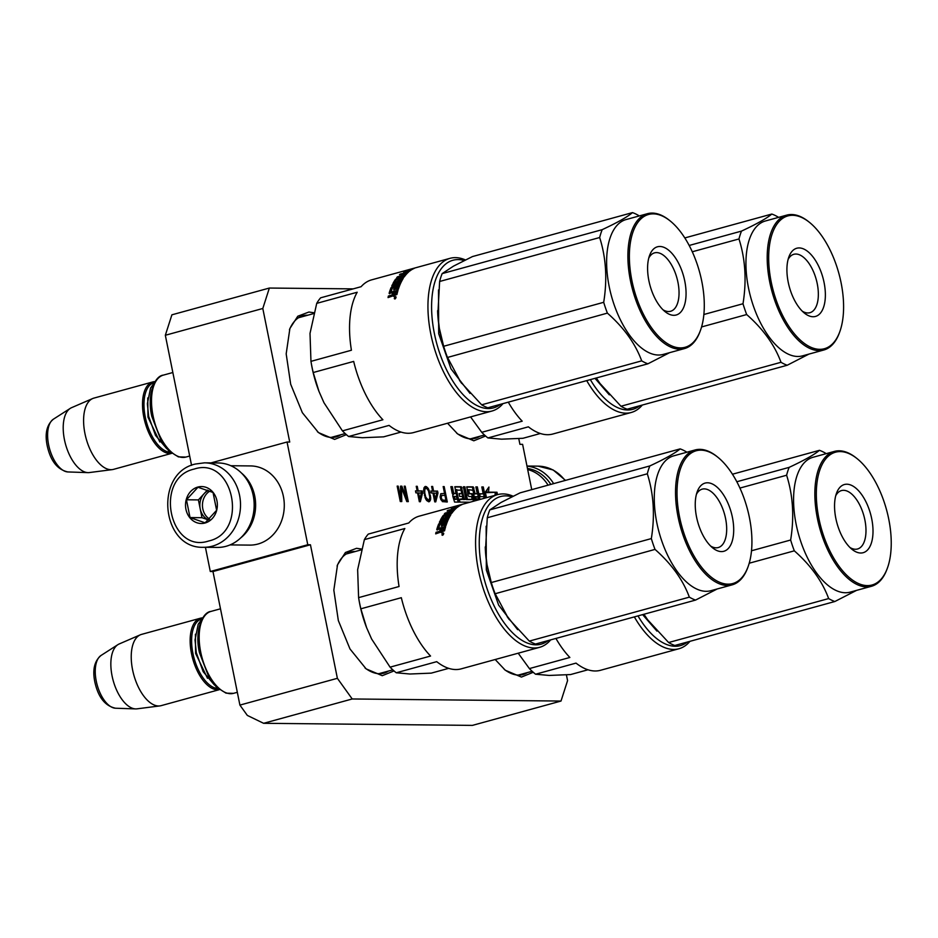 <?xml version="1.0" encoding="UTF-8"?>
<svg xmlns="http://www.w3.org/2000/svg" width="938" height="938" viewBox="0 0 938 938"><rect width="100%" height="100%" fill="white"/><g stroke="black" fill="none" stroke-linecap="round" stroke-linejoin="round"><path stroke-width="1.41" d="M346.38 434.646L334.608 439.406L318.474 432.594L302.353 412.685L290.686 384.252L286.184 353.861L289.889 328.499L297.78 316.223L308.93 312.026L313.913 312.753M289.432 329.789A62.823 30.931 -105.4 0 1 302.915 315.754A62.823 30.931 -105.4 0 1 307.23 315.203A62.823 30.931 -105.4 0 1 307.723 315.215M394.019 670.928L382.258 675.688L366.125 668.876L349.991 648.967L338.325 620.534L333.834 590.143L337.528 564.782L345.419 552.505L356.569 548.308L361.552 549.035M337.07 566.071A62.823 30.931 -105.4 0 1 350.554 552.036A62.823 30.931 -105.4 0 1 354.869 551.485A62.823 30.931 -105.4 0 1 355.361 551.497M239.905 705.095L337.375 678.315L352.219 698.974L561.006 701.049L472.4 725.391L263.613 723.304L247.327 715.413L239.905 705.095L212.973 571.535L210.3 571.512L307.77 544.744L310.443 544.767L212.973 571.535M205.422 547.3L210.3 571.512M353.18 288.881L269.358 288.048L262.804 308.485L165.334 335.265L191.563 465.354M165.334 335.265L171.9 314.816L269.358 288.048M561.006 701.049L567.572 680.613L566.411 674.856M352.219 698.974L263.613 723.304M337.375 678.315L310.443 544.767M211.027 462.891L287.051 442.009L307.77 544.744M287.051 442.009L289.725 442.044L262.804 308.485M518.761 438.574L519.922 444.331L522.607 444.354L531.74 489.659M533.241 672.276L521.446 677.072L505.312 670.26L495.194 659.52M485.603 436.006L473.807 440.79L457.674 433.977L447.555 423.237M479.986 499.473L477.336 486.916L475.859 486.904L477.231 493.751L475.156 493.728L473.174 486.869L466.854 486.822L468.062 495.37L468.883 496.519L471.568 496.542L472.177 499.391L467.382 499.344L464.849 486.787L463.36 486.775L465.893 499.333L464.404 499.321L461.285 486.752L454.953 486.705L455.821 493.54L454.332 493.517L453.511 492.368L452.362 486.67L450.873 486.646L452.139 492.931A1.759 0.868 74.6 0 0 453.371 494.654A1.759 0.868 74.6 0 0 453.253 494.666A1.759 0.868 74.6 0 0 452.831 496.354L454.578 502.065L459.034 502.111L456.618 490.128L455.727 490.375L458.096 502.1M484.102 498.336L483.762 496.659L480.186 496.624L479.611 493.775L483.187 493.81L481.804 486.963L483.293 486.974L485.509 497.949M475.097 500.81L472.975 490.293L468.66 489.683L469.504 493.669L472.177 493.693L468.613 493.916L467.628 490.492L468.625 489.695L467.769 489.929M474.253 501.044L472.177 493.693M469.973 502.217L459.925 502.123L459.35 499.262L462.809 498.735L462.34 496.448L459.667 496.425L459.092 493.564L461.766 493.599L461.074 490.175L456.618 490.128M487.103 497.515L486.447 497.644L485.333 492.122L488.933 487.033L488.546 492.157L496.988 492.239L497.48 494.666M440.11 497.011L442.373 501.619L447.285 501.994L444.178 486.588L443.17 486.576L444.565 493.458L440.778 493.751L440.11 497.011M434.74 501.865L435.748 501.877L437.976 493.071L437.577 491.102L433.567 491.055L432.641 486.47L431.632 486.459L432.559 491.055L430.882 491.031L431.281 493.001L432.957 493.013L434.74 501.865M430.636 497.246L428.42 488.721L425.606 486.4L424.035 487.69L423.659 489.976L425.313 498.172L426.614 500.482L428.713 501.807L430.601 499.532L430.636 497.246L429.768 497.492M419.345 501.713L420.353 501.724L422.581 492.919L422.182 490.949L418.172 490.902L417.246 486.318L416.238 486.306L417.164 490.902L415.499 490.879L415.886 492.849L417.562 492.86L419.345 501.713M400.514 486.154L400.62 498.254L398.169 486.13L397.173 486.119L400.28 501.525L401.781 501.537L401.511 487.795L406.799 501.596L408.311 501.607L405.204 486.201L404.196 486.189L406.646 498.313L401.851 486.165L400.514 486.154M527.426 672.569A62.823 30.931 -105.4 0 1 523.029 674.563A62.823 30.931 -105.4 0 1 518.714 675.114A62.823 30.931 -105.4 0 1 504.257 669.38M479.787 436.287A62.823 30.931 -105.4 0 1 475.378 438.281A62.823 30.931 -105.4 0 1 471.064 438.832A62.823 30.931 -105.4 0 1 456.618 433.098M388.449 671.045A62.823 30.931 -105.4 0 1 383.83 673.179A62.823 30.931 -105.4 0 1 379.515 673.73A62.823 30.931 -105.4 0 1 365.07 667.997M340.811 434.775A62.823 30.931 -105.4 0 1 336.191 436.897A62.823 30.931 -105.4 0 1 331.876 437.448A62.823 30.931 -105.4 0 1 317.419 431.715M450.92 486.904L453.453 493.763L455.821 493.54M452.362 486.67L451.471 486.904M454.707 486.939L460.394 486.998L463.524 499.555L465.893 499.333M464.404 499.321L463.524 499.555M463.419 487.033L466.491 499.591L471.333 499.614M464.849 486.787L463.958 487.033M467.382 499.344L466.491 499.591M466.608 487.057L472.295 487.115L474.265 493.974L477.231 493.751M475.156 493.728L474.265 493.974M475.906 487.15L479.095 499.72M477.336 486.916L476.457 487.162M479.869 499.473L478.99 499.72M479.67 494.021L483.187 493.81M481.851 487.209L484.618 498.195M483.293 486.974L482.402 487.221M472.998 494.842L472.119 495.088L471.298 493.939M472.119 495.088L473.373 501.291M459.397 499.52L462.669 499.297M459.139 493.822L461.766 493.599M455.868 489.812L456.759 489.566L455.727 490.375M486.998 489.777L486.775 492.638L488.546 492.157M496.988 492.239L486.775 492.638M495.897 495.1L496.096 492.485L496.589 494.912M444.565 493.458L440.954 493.681M444.178 486.588L443.228 486.822M446.347 501.982L443.299 486.822M432.559 491.055L430.941 491.289M432.641 486.47L431.679 486.716M433.567 491.055L432.676 491.301L431.75 486.716M437.577 491.102L432.676 491.301M437.976 493.071L437.085 493.306L436.686 491.348M434.915 501.865L437.085 493.306M430.472 495.604L429.639 495.839M430.671 498.23L429.78 498.477L429.756 497.574M430.601 499.532L429.71 499.778L429.78 498.477M430.296 500.517L429.405 500.763L429.71 499.778M429.651 501.49L428.772 501.736L429.405 500.763M426.684 486.74L424.808 486.67M427.716 487.725L425.793 486.986M428.42 488.721L427.529 488.956L426.825 487.971M428.021 490.046L427.529 488.956M429.018 490.035L428.138 490.269M429.381 491.02L428.607 491.231M429.874 492.661L429.076 492.884M417.164 490.902L415.546 491.137M417.246 486.318L416.296 486.564M418.172 490.902L417.281 491.149L416.355 486.564M422.182 490.949L417.281 491.149M422.581 492.919L421.701 493.154L421.303 491.195M419.532 501.713L421.701 493.154M400.62 498.254L399.729 498.5L397.22 486.365M401.851 486.165L400.514 486.4M406.646 498.313L405.755 498.559L400.972 486.412M405.204 486.201L404.243 486.435M407.373 501.596L404.313 486.435M401.511 487.795L400.632 488.041L400.889 501.537M398.169 486.13L397.29 486.365M453.429 496.612L454.297 499.473L456.97 499.239L456.396 496.39L453.429 496.612M475.73 496.577L476.598 499.438L478.134 499.45L477.805 496.601L474.839 496.823L475.718 499.684L477.278 499.673M495.217 492.72L495.018 495.346M445.949 500.341L442.208 499.977L441.177 497.351L441.786 495.393L444.964 495.428L445.949 500.341L441.892 500.552L441.024 499.802M440.801 499.426L440.262 496.612L441.786 495.393M434.329 499.497L433.075 493.271L436.803 493.06L435.209 499.251L434.329 499.497M428.385 500.165L425.782 497.199L424.762 492.931L424.797 489.015L426.837 488.37L428.537 491.008L429.803 497.234L429.158 499.848L427.505 500.411L425.418 498.406M423.683 490.879L424.281 488.604L425.934 488.041M418.934 499.344L417.68 493.118L421.408 492.907L419.825 499.098L418.934 499.344M454.32 496.366L455.188 499.227L456.97 499.239M442.771 500.317L441.892 500.552M442.208 499.977L441.317 500.224M441.739 499.321L440.883 499.555M441.376 498.336L440.485 498.582M441.177 497.351L440.285 497.597M441.141 496.366L440.262 496.612M441.341 495.721L440.461 495.956M435.209 499.251L433.954 493.025M427.482 499.837L426.602 500.071M426.849 499.168L425.958 499.415M425.782 497.199L425.031 497.41M425.219 495.229L424.433 495.452M424.762 492.931L423.964 493.154M424.527 490.973L423.718 491.195M424.797 489.015L423.917 489.249M425.172 488.358L424.281 488.604M419.825 499.098L418.571 492.872M201.869 618.916A35.89 17.681 -105.4 0 0 192.935 653.411A35.89 17.681 74.6 0 0 217.956 688.515M202.749 617.884A36.945 18.197 -105.4 0 0 200.462 618.212A36.945 18.197 -105.4 0 0 191.504 653.657A36.945 18.197 74.6 0 0 219.34 689.629M115.562 708.225C105.091 705.997 98.173 697.215 94.82 681.903C92.358 669.802 94.445 660.973 101.058 655.451A27.683 13.636 -105.4 0 0 96.262 681.152A27.683 13.636 -105.4 0 0 115.562 708.225L135.576 708.905A33.709 16.603 74.6 0 1 112.079 675.935A33.709 16.603 -105.4 0 1 117.918 644.64A33.709 16.603 -105.4 0 1 119.149 643.984L140.337 634.815A36.945 18.197 -105.4 0 0 132.586 669.838A36.945 18.197 74.6 0 0 159.87 705.904A36.945 18.197 74.6 0 0 161.113 705.657L219.363 689.653M140.337 634.815A36.945 18.197 -105.4 0 1 141.532 634.393L200.462 618.212M135.576 708.905A33.709 16.603 74.6 0 0 136.971 708.847L159.87 705.904M154.219 382.645A35.89 17.681 -105.4 0 0 145.284 417.14A35.89 17.681 74.6 0 0 170.317 452.245M152.812 381.93A36.945 18.197 -105.4 0 0 143.866 417.375A36.945 18.197 74.6 0 0 171.701 453.347L113.463 469.375A36.945 18.197 74.6 0 1 112.22 469.621A36.945 18.197 74.6 0 1 84.948 433.555A36.945 18.197 -105.4 0 1 92.698 398.533A36.945 18.197 -105.4 0 1 93.894 398.111L152.812 381.93A36.945 18.197 -105.4 0 1 155.11 381.602M87.926 472.623L67.911 471.943A27.683 13.636 -105.4 0 1 48.624 444.87A27.683 13.636 -105.4 0 1 53.419 419.169L70.28 408.37A33.709 16.603 -105.4 0 0 64.441 439.664A33.709 16.603 74.6 0 0 87.926 472.623A33.709 16.603 74.6 0 0 89.321 472.564L112.22 469.621M70.28 408.37A33.709 16.603 -105.4 0 1 71.511 407.702L92.698 398.533M203.698 547.288L217.346 547.417A42.233 36.394 -89.4 0 0 226.058 546.291A42.233 36.394 -89.4 0 0 253.952 500.47A42.233 36.394 -89.4 0 0 218.191 462.962L204.543 462.833L195.467 464.017C153.867 472.928 161.148 549.164 203.698 547.288A42.233 36.394 -89.4 0 0 212.41 546.151A42.233 36.394 -89.4 0 0 240.304 500.341A42.233 36.394 -89.4 0 0 204.543 462.833M208.693 540.991C249.145 532.221 233.75 455.868 194.189 469.07C153.738 477.841 169.133 554.206 208.693 540.991M205.07 523.005A18.479 15.923 -89.4 0 0 216.948 500.775A18.479 15.923 -89.4 0 0 197.824 487.057A18.479 15.923 -89.4 0 0 185.935 509.287A18.479 15.923 -89.4 0 0 205.07 523.005M205.129 522.829L216.619 510.284L213.032 492.485L197.953 487.244L186.451 499.79L190.039 517.577L205.129 522.829M190.039 517.577L201.987 517.694L208.599 519.992M186.451 499.79L198.399 499.907L201.987 517.694M207.38 490.105L198.399 499.907M208.4 490.48A15.84 13.648 -89.4 0 0 204.156 493.634A15.84 13.648 -89.4 0 0 200.193 508.806A15.84 13.648 -89.4 0 0 208.623 519.969M209.924 491.066A15.84 13.648 -89.4 0 0 202.444 504.996A15.84 13.648 -89.4 0 0 209.573 519.113M527.461 468.449A40.123 34.577 90.6 0 1 550.805 484.418M527.004 466.151A42.233 36.394 90.6 0 1 553.643 483.645M527.684 469.539A39.595 34.12 90.6 0 1 548.062 485.169M230.044 544.908L249.766 545.107A39.595 34.12 -89.4 0 0 257.927 544.04A39.595 34.12 -89.4 0 0 284.085 501.091A39.595 34.12 -89.4 0 0 250.552 465.928L230.83 465.729M240.726 537.884A39.595 34.12 -89.4 0 0 241.371 472.963M634.346 616.899A79.179 38.986 74.6 0 0 673.496 649.448A79.179 38.986 74.6 0 0 678.936 648.744A79.179 38.986 74.6 0 0 689.958 641.322M587.985 669.779L570.562 674.563L549.222 675.442L535.563 674.223L576.026 663.107A79.179 38.986 74.6 0 0 595.079 670.987A79.179 38.986 74.6 0 0 600.519 670.283L678.936 648.744M642.636 614.625L656.952 631.122M637.981 615.903A76.541 37.696 74.6 0 0 675.196 646.27A76.541 37.696 74.6 0 0 687.425 642.014M555.929 638.438A79.179 38.986 74.6 0 0 569.858 657.468L529.395 668.583L518.21 653.2M535.563 674.223A79.179 38.986 -105.4 0 1 529.395 668.583M826.108 453.675L825.651 453.277A79.179 38.986 74.6 0 0 819.449 450.322C814.419 454.613 804.312 460.3 789.139 467.37A79.179 38.986 74.6 0 0 786.619 475.238C793.032 495.44 794.369 517.037 790.64 540.018A79.179 38.986 74.6 0 0 792.387 545.482A79.179 38.986 74.6 0 0 794.322 550.829L749.216 563.222M849.934 547.475A30.286 14.914 -105.4 0 0 857.543 548.988A30.286 14.914 -105.4 0 0 862.808 512.3A30.286 14.914 74.6 0 0 841.492 490.574A30.286 14.914 74.6 0 0 835.723 495.756M869.303 509.873A35.363 17.412 -105.4 0 1 870.499 545.365A35.363 17.412 -105.4 0 1 852.009 549.34A35.363 17.412 -105.4 0 1 838.255 527.344A35.363 17.412 -105.4 0 1 836.555 493.095A35.363 17.412 -105.4 0 1 869.303 509.873M884.018 501.596A68.884 33.92 74.6 0 0 857.238 458.752A68.884 33.92 74.6 0 0 821.207 466.503A68.884 33.92 74.6 0 0 823.541 535.621A68.884 33.92 74.6 0 0 887.336 568.299A68.884 33.92 74.6 0 0 884.018 501.596M857.238 458.752L856.406 458.084A69.94 34.436 74.6 0 0 834.374 451.413A69.94 34.436 74.6 0 0 822.192 536.126A69.94 34.436 74.6 0 0 871.425 586.297A69.94 34.436 74.6 0 0 886.961 569.307L887.336 568.299M643.949 614.261L647.583 619.666A71.265 35.093 -105.4 0 1 646.376 617.954M819.449 450.322L732.461 474.218M789.139 467.37L736.822 481.745M786.619 475.238L739.93 488.065M790.64 540.018L751.502 550.77M647.583 619.666L647.642 619.76A71.265 35.093 74.6 0 0 648.639 621.108M647.642 619.76L668.618 642.53A79.179 38.986 74.6 0 0 674.821 645.485L834.855 601.516L856.535 590.389M871.425 586.297L850.156 592.136A69.94 34.436 74.6 0 1 800.923 541.965A69.94 34.436 -105.4 0 1 813.105 457.252L834.374 451.413M794.322 550.829C810.831 565.356 822.274 581.267 828.653 598.573L668.618 642.53M828.653 598.573A79.179 38.986 74.6 0 0 834.855 601.516M513.086 496.202A79.179 38.986 74.6 0 0 503.12 493.916A79.179 38.986 74.6 0 0 497.679 494.607A79.179 38.986 74.6 0 0 479.681 575.944A79.179 38.986 74.6 0 0 534.191 648.006A79.179 38.986 74.6 0 0 539.631 647.314A79.179 38.986 74.6 0 0 550.641 639.892M448.681 668.348L431.257 673.132L409.918 674.012L396.246 672.78L436.721 661.665A79.179 38.986 74.6 0 0 455.774 669.544A79.179 38.986 74.6 0 0 461.215 668.853L539.631 647.314M366.582 627.592A71.265 35.093 -105.4 0 1 366.535 627.475A71.265 35.093 -105.4 0 1 359.793 604.307A71.265 35.093 -105.4 0 1 359.008 600.086L358.75 598.526A79.179 38.986 74.6 0 0 359.617 603.216A79.179 38.986 74.6 0 0 360.849 608.809L401.323 597.694A79.179 38.986 74.6 0 0 430.554 656.037L390.079 667.153L371.636 639.036L366.617 627.698L360.849 608.809M358.597 597.635L357.648 569.683L364.366 539.631L404.841 528.516A79.179 38.986 74.6 0 0 399.06 586.52L358.597 597.635A79.179 38.986 74.6 0 0 358.75 598.526M486.142 526.253L486.341 570.011L498.629 605.104L517.647 629.679M511.89 496.788A76.541 37.696 74.6 0 0 505.852 495.874A76.541 37.696 74.6 0 0 482.062 569.964A76.541 37.696 74.6 0 0 535.891 644.828A76.541 37.696 74.6 0 0 548.12 640.584M396.246 672.78A79.179 38.986 -105.4 0 1 390.079 667.153M497.679 494.607L419.263 516.146A79.179 38.986 74.6 0 0 408.757 522.982L368.282 534.097A79.179 38.986 74.6 0 0 364.366 539.631M443.662 530.697L442.115 531.119M440.414 531.588L439.488 531.834M442.642 523.322L439.43 523.287M443.463 523.099A79.179 38.986 74.6 0 0 442.56 522.419M458.037 505.852L459.726 505.125A79.179 38.986 74.6 0 0 455 507.681L455.141 508.068M455 507.681L457.134 507.517L451.518 509.064L451.213 508.091L451.518 509.064M455.082 507.892A78.124 38.47 74.6 0 0 454.414 508.267M457.955 505.547A79.179 38.986 74.6 0 0 453.113 507.857L453.359 508.548M460.148 504.996A79.179 38.986 74.6 0 0 455.399 507.528L457.322 507.376A79.179 38.986 74.6 0 1 461.942 504.621L458.166 505.476L460.277 505.43M442.161 525.913A78.124 38.47 74.6 0 1 442.689 524.483L442.173 523.709L439.922 524.518A79.179 38.986 74.6 0 0 438.632 528.329L445.656 526.605A79.179 38.986 74.6 0 0 444.553 530.802L435.678 533.863A79.179 38.986 74.6 0 1 436.041 532.303L436.58 532.972A78.124 38.47 74.6 0 0 436.416 533.652M436.58 532.972L440.543 531.295A78.124 38.47 74.6 0 1 440.93 529.829L440.156 530.04M436.041 532.303L439.16 531.447L439.699 532.116M437.389 529.958A78.124 38.47 74.6 0 1 439.183 524.729L438.679 523.955A79.179 38.986 74.6 0 0 436.756 529.571L437.096 530.017M445.984 521.481L446.488 522.267A78.124 38.47 74.6 0 1 447.004 521.059L446.511 520.262A79.179 38.986 74.6 0 0 445.984 521.481L438.679 523.955M439.969 521.036L447.063 519.077L447.555 519.898L440.461 521.845L439.969 521.036A79.179 38.986 74.6 0 0 439.418 522.208L446.511 520.262M447.063 519.077A79.179 38.986 74.6 0 1 448.763 515.912L449.232 516.779A78.124 38.47 74.6 0 0 447.555 519.898M441.411 520.015A78.124 38.47 74.6 0 1 443.615 516.451L443.17 515.56A79.179 38.986 74.6 0 0 440.567 519.84L446.019 518.339A79.179 38.986 74.6 0 1 447.121 516.369L450.404 515.466M443.17 515.56L444.131 514.985L444.46 515.63M444.131 514.985L447.532 514.681M445.339 513.719L445.069 513.133A79.179 38.986 74.6 0 0 444.354 513.977L448.165 512.934L448.599 513.848A78.124 38.47 74.6 0 0 448.059 514.54M448.165 512.934A79.179 38.986 74.6 0 0 447.262 514.13M448.329 513.274L449.419 512.98M451.448 512.418L452.585 512.113L452.163 511.187L445.069 513.133M453.359 511.257A78.124 38.47 74.6 0 0 452.585 512.113M452.163 511.187A79.179 38.986 74.6 0 1 454.086 509.193L454.438 510.038M448.083 510.753L447.907 510.331A79.179 38.986 74.6 0 0 447.121 511.022L450.932 509.979A79.179 38.986 74.6 0 0 449.173 511.749L450.815 511.304A79.179 38.986 74.6 0 1 452.573 509.522L454.086 509.193M450.932 509.979L451.272 510.8M454.273 509.651L455 509.451M447.907 510.331L456.067 508.419M455.95 508.115L456.302 508.208A79.179 38.986 74.6 0 0 451.893 513.168L444.424 515.666A79.179 38.986 74.6 0 0 442.666 518.538L444.835 517.94L445.316 518.796A78.124 38.47 74.6 0 1 446.429 516.897L447.379 516.299M446.007 516.111L447.121 515.806M443.697 518.409A78.124 38.47 74.6 0 0 443.146 519.382L443.311 519.488M442.736 518.655L443.146 519.382M444.835 517.94A79.179 38.986 74.6 0 1 445.972 516.029L446.429 516.897M445.972 516.029L446.922 515.419L447.32 516.193M446.922 515.419L450.721 514.939M450.463 514.446L450.885 514.681A79.179 38.986 74.6 0 0 446.007 525.468L444.366 525.913A79.179 38.986 74.6 0 1 445.374 523.017L445.89 523.791A78.124 38.47 74.6 0 0 445.21 525.69M445.374 523.017L443.815 523.263A79.179 38.986 74.6 0 0 442.947 525.702L441.306 526.148A79.179 38.986 74.6 0 1 442.173 523.709M439.383 528.329A78.124 38.47 74.6 0 0 439.16 529.044L445.386 527.543M451.401 513.555A78.124 38.47 74.6 0 1 451.764 513.086L451.33 512.171A79.179 38.986 74.6 0 0 450.65 513.074L450.979 513.743M451.33 512.171L449.806 512.488A79.179 38.986 74.6 0 0 448.903 513.672L450.65 513.074M450.24 513.403A78.124 38.47 74.6 0 0 449.701 514.094M443.193 530.111L443.733 530.779A78.124 38.47 74.6 0 1 444.213 528.926L443.674 528.235A79.179 38.986 74.6 0 0 443.193 530.111L441.493 530.802L442.033 531.471L443.733 530.779M441.493 530.802A79.179 38.986 74.6 0 1 442.044 528.68L443.674 528.235M442.244 530.591A78.124 38.47 74.6 0 0 442.033 531.471M443.615 516.451L444.577 515.877M439.183 524.729L446.488 522.267M441.81 532.972L440.989 532.362M442.607 534.214L443.568 534.121L443.733 533.276L442.173 533.71L442.759 534.027M442.724 534.332L443.311 534.672L442.537 535.293M442.654 535.07L443.076 532.843L442.654 535.07L441.892 534.918M439.16 531.447L440.004 530.615A79.179 38.986 74.6 0 1 440.403 529.126L436.756 529.571M451.213 508.091L453.113 507.857M686.792 452.245L686.346 451.846A79.179 38.986 74.6 0 0 680.144 448.892C675.102 453.183 665.007 458.87 649.835 465.94A79.179 38.986 74.6 0 0 647.314 473.796C653.716 494.009 655.064 515.607 651.335 538.588A79.179 38.986 74.6 0 0 653.083 544.04A79.179 38.986 74.6 0 0 655.017 549.398L495.123 593.742M495.006 593.437L494.572 592.3A71.265 35.093 -105.4 0 1 492.685 587.106A71.265 35.093 -105.4 0 1 487.045 564.922A71.265 35.093 -105.4 0 1 485.45 551.274L487.01 564.629L491.289 582.545A79.179 38.986 74.6 0 0 493.048 588.009A79.179 38.986 74.6 0 0 494.983 593.355L508.267 618.236A71.265 35.093 -105.4 0 1 507.071 616.512M710.629 546.045A30.286 14.914 -105.4 0 0 718.227 547.558A30.286 14.914 -105.4 0 0 723.503 510.87A30.286 14.914 74.6 0 0 702.187 489.144A30.286 14.914 74.6 0 0 696.418 494.326M729.999 508.443A35.363 17.412 -105.4 0 1 731.194 543.934A35.363 17.412 -105.4 0 1 712.692 547.909A35.363 17.412 -105.4 0 1 698.951 525.913A35.363 17.412 -105.4 0 1 697.251 491.664A35.363 17.412 -105.4 0 1 729.999 508.443M744.713 500.165A68.884 33.92 74.6 0 0 717.933 457.322A68.884 33.92 74.6 0 0 681.903 465.06A68.884 33.92 74.6 0 0 684.236 534.191A68.884 33.92 74.6 0 0 748.02 566.869A68.884 33.92 74.6 0 0 744.713 500.165M717.933 457.322L717.101 456.642A69.94 34.436 74.6 0 0 695.058 449.97A69.94 34.436 74.6 0 0 682.876 534.695A69.94 34.436 74.6 0 0 732.109 584.866A69.94 34.436 74.6 0 0 747.656 567.877L748.02 566.869M680.144 448.892L520.098 492.849L501.138 502.416L489.8 509.897A79.179 38.986 74.6 0 0 487.268 517.764L485.45 551.274M485.263 546.936A71.265 35.093 74.6 0 0 485.438 551.145M649.835 465.94L489.8 509.897M647.314 473.796L487.268 517.764M651.335 538.588L491.289 582.545M508.267 618.236L508.337 618.33A71.265 35.093 74.6 0 0 509.334 619.678M508.337 618.33L529.302 641.1A79.179 38.986 74.6 0 0 535.516 644.043L695.55 600.086L717.23 588.958M732.109 584.866L710.852 590.706A69.94 34.436 74.6 0 1 661.618 540.534A69.94 34.436 -105.4 0 1 673.801 455.821L695.058 449.97M655.017 549.398C671.526 563.914 682.97 579.836 689.348 597.143L529.302 641.1M689.348 597.143A79.179 38.986 74.6 0 0 695.55 600.086M586.707 380.617A79.179 38.986 74.6 0 0 625.857 413.166A79.179 38.986 74.6 0 0 631.286 412.474A79.179 38.986 74.6 0 0 642.307 405.04M540.347 433.497L522.923 438.292L501.584 439.172L487.912 437.94L528.387 426.825A79.179 38.986 74.6 0 0 547.44 434.704A79.179 38.986 74.6 0 0 552.869 434.013L631.286 412.474M594.997 378.342L609.313 394.839M590.342 379.62A76.541 37.696 74.6 0 0 627.557 409.988A76.541 37.696 74.6 0 0 639.786 405.732M508.29 402.156A79.179 38.986 74.6 0 0 522.208 421.185L481.745 432.301L470.571 416.918M487.912 437.94A79.179 38.986 -105.4 0 1 481.745 432.301M778.458 217.393L778.012 216.995A79.179 38.986 74.6 0 0 771.81 214.052C766.768 218.343 756.673 224.018 741.501 231.1A79.179 38.986 74.6 0 0 738.98 238.956C745.382 259.158 746.73 280.755 743.002 303.748A79.179 38.986 74.6 0 0 744.749 309.2A79.179 38.986 74.6 0 0 746.683 314.547L701.577 326.94M802.295 311.193A30.286 14.914 -105.4 0 0 809.893 312.706A30.286 14.914 -105.4 0 0 815.169 276.018A30.286 14.914 74.6 0 0 793.853 254.292A30.286 14.914 74.6 0 0 788.084 259.486M821.665 273.591A35.363 17.412 -105.4 0 1 822.861 309.083A35.363 17.412 -105.4 0 1 804.358 313.058A35.363 17.412 -105.4 0 1 790.617 291.061A35.363 17.412 -105.4 0 1 788.917 256.824A35.363 17.412 -105.4 0 1 821.665 273.591M836.379 265.313A68.884 33.92 74.6 0 0 809.6 222.47A68.884 33.92 74.6 0 0 773.569 230.22A68.884 33.92 74.6 0 0 775.89 299.339A68.884 33.92 74.6 0 0 839.686 332.017A68.884 33.92 74.6 0 0 836.379 265.313M809.6 222.47L808.767 221.802A69.94 34.436 74.6 0 0 786.724 215.13A69.94 34.436 74.6 0 0 774.542 299.843A69.94 34.436 74.6 0 0 823.775 350.015A69.94 34.436 74.6 0 0 839.322 333.025L839.686 332.017M596.31 377.979L599.933 383.384A71.265 35.093 -105.4 0 1 598.737 381.672M771.81 214.052L684.81 237.935M741.501 231.1L689.184 245.463M738.98 238.956L692.279 251.783M743.002 303.748L703.863 314.5M599.933 383.384L600.003 383.478A71.265 35.093 74.6 0 0 600.988 384.826M600.003 383.478L620.968 406.248A79.179 38.986 74.6 0 0 627.182 409.203L787.216 365.245L808.896 354.107M823.775 350.015L802.518 355.865A69.94 34.436 74.6 0 1 753.284 305.694A69.94 34.436 -105.4 0 1 765.467 220.969L786.724 215.13M746.683 314.547C763.192 329.074 774.636 344.985 781.014 362.291L620.968 406.248M781.014 362.291A79.179 38.986 74.6 0 0 787.216 365.245M465.436 259.932A79.179 38.986 74.6 0 0 455.481 257.633A79.179 38.986 74.6 0 0 450.041 258.325A79.179 38.986 74.6 0 0 432.043 339.662A79.179 38.986 74.6 0 0 486.552 411.735A79.179 38.986 74.6 0 0 491.981 411.032A79.179 38.986 74.6 0 0 503.003 403.61M401.042 432.066L383.607 436.85L362.279 437.729L348.608 436.51L389.071 425.395A79.179 38.986 74.6 0 0 408.136 433.274A79.179 38.986 74.6 0 0 413.564 432.57L491.981 411.032M318.932 391.31A71.265 35.093 -105.4 0 1 318.897 391.193A71.265 35.093 -105.4 0 1 312.155 368.036A71.265 35.093 -105.4 0 1 311.369 363.803L311.099 362.244A79.179 38.986 74.6 0 0 311.979 366.934A79.179 38.986 74.6 0 0 313.21 372.527L353.673 361.411A79.179 38.986 74.6 0 0 382.903 419.755L342.44 430.87L323.985 402.754L318.979 391.416L313.21 372.527M310.959 361.353L310.009 333.412L316.727 303.361L357.19 292.246A79.179 38.986 74.6 0 0 351.422 350.237L310.959 361.353A79.179 38.986 74.6 0 0 311.099 362.244M438.492 289.971L438.691 333.729L450.99 368.822L470.008 393.409M464.251 260.506A76.541 37.696 74.6 0 0 458.213 259.592A76.541 37.696 74.6 0 0 434.411 333.694A76.541 37.696 74.6 0 0 488.241 408.558A76.541 37.696 74.6 0 0 500.47 404.301M348.608 436.51A79.179 38.986 -105.4 0 1 342.44 430.87M450.041 258.325L371.624 279.864A79.179 38.986 74.6 0 0 361.107 286.7L320.644 297.815A79.179 38.986 74.6 0 0 316.727 303.361M396.012 294.415L394.476 294.837M392.764 295.306L391.838 295.564M395.004 287.04L391.791 287.016M395.813 286.817A79.179 38.986 74.6 0 0 394.921 286.137M410.398 269.569L412.087 268.843A79.179 38.986 74.6 0 0 407.362 271.399L407.502 271.786M407.362 271.399L409.496 271.234L403.868 272.782L403.575 271.809L403.903 272.77M407.444 271.61A78.124 38.47 74.6 0 0 406.764 271.985M410.305 269.265A79.179 38.986 74.6 0 0 405.474 271.586L405.72 272.278M412.497 268.714A79.179 38.986 74.6 0 0 407.76 271.246L409.671 271.094A79.179 38.986 74.6 0 1 414.303 268.338L410.527 269.194L412.626 269.147M394.511 289.631A78.124 38.47 74.6 0 1 395.039 288.201L394.535 287.427L392.283 288.236A79.179 38.986 74.6 0 0 390.994 292.046L398.017 290.334A79.179 38.986 74.6 0 0 396.915 294.52L388.039 297.581A79.179 38.986 74.6 0 1 388.391 296.021L388.942 296.689A78.124 38.47 74.6 0 0 388.778 297.369M388.942 296.689L392.905 295.013A78.124 38.47 74.6 0 1 393.292 293.547L392.518 293.758M388.391 296.021L391.521 295.165L392.061 295.833M389.739 293.676A78.124 38.47 74.6 0 1 391.545 288.447L391.04 287.673A79.179 38.986 74.6 0 0 389.118 293.289L389.458 293.735M398.345 285.199L398.849 285.984A78.124 38.47 74.6 0 1 399.365 284.789L398.873 283.98A79.179 38.986 74.6 0 0 398.345 285.199L391.04 287.673M392.33 284.753L399.424 282.807L399.905 283.628L392.823 285.574L392.33 284.753A79.179 38.986 74.6 0 0 391.779 285.926L398.873 283.98M399.424 282.807A79.179 38.986 74.6 0 1 401.124 279.63L401.593 280.497A78.124 38.47 74.6 0 0 399.905 283.628M393.761 283.733A78.124 38.47 74.6 0 1 395.977 280.181L395.519 279.278A79.179 38.986 74.6 0 0 392.928 283.557L398.38 282.057A79.179 38.986 74.6 0 1 399.482 280.087L402.754 279.196M395.519 279.278L396.493 278.703L396.809 279.348M396.493 278.703L399.893 278.41M397.7 277.437L397.431 276.851A79.179 38.986 74.6 0 0 396.715 277.707L400.526 276.651L400.96 277.566A78.124 38.47 74.6 0 0 400.42 278.258M400.526 276.651A79.179 38.986 74.6 0 0 399.611 277.847M400.69 277.003L401.781 276.698M403.809 276.135L404.935 275.831L404.524 274.904L397.431 276.851M405.72 274.975A78.124 38.47 74.6 0 0 404.935 275.831M404.524 274.904A79.179 38.986 74.6 0 1 406.435 272.911L406.787 273.755M400.444 274.482L400.268 274.048A79.179 38.986 74.6 0 0 399.482 274.74L403.293 273.697A79.179 38.986 74.6 0 0 401.534 275.479L403.176 275.022A79.179 38.986 74.6 0 1 404.923 273.239L406.435 272.911M403.293 273.697L403.633 274.529M406.635 273.368L407.35 273.169M400.268 274.048L408.429 272.137M408.311 271.832L408.663 271.938A79.179 38.986 74.6 0 0 404.255 276.886L396.786 279.383A79.179 38.986 74.6 0 0 395.027 282.256L397.196 281.67L397.665 282.514A78.124 38.47 74.6 0 1 398.791 280.626L399.74 280.016M398.369 279.829L399.482 279.524M396.059 282.127A78.124 38.47 74.6 0 0 395.496 283.112L395.672 283.206M395.086 282.373L395.496 283.112M397.196 281.67A79.179 38.986 74.6 0 1 398.322 279.747L398.791 280.626M398.322 279.747L399.283 279.137L399.682 279.911M399.283 279.137L403.082 278.656M402.824 278.164L403.246 278.398A79.179 38.986 74.6 0 0 398.357 289.185L396.727 289.643A79.179 38.986 74.6 0 1 397.735 286.735L398.24 287.509A78.124 38.47 74.6 0 0 397.56 289.408M397.735 286.735L396.176 286.981A79.179 38.986 74.6 0 0 395.297 289.42L393.667 289.865A79.179 38.986 74.6 0 1 394.535 287.427M391.744 292.046A78.124 38.47 74.6 0 0 391.521 292.762L397.747 291.261M403.762 277.273A78.124 38.47 74.6 0 1 404.126 276.804L403.692 275.901A79.179 38.986 74.6 0 0 403 276.792L403.328 277.46M403.692 275.901L402.168 276.206A79.179 38.986 74.6 0 0 401.253 277.39L403 276.792M402.601 277.12A78.124 38.47 74.6 0 0 402.062 277.812M395.543 293.829L396.082 294.497A78.124 38.47 74.6 0 1 396.575 292.644L396.035 291.953A79.179 38.986 74.6 0 0 395.543 293.829L393.843 294.52L394.394 295.189L396.082 294.497M393.843 294.52A79.179 38.986 74.6 0 1 394.394 292.398L396.035 291.953M394.605 294.321A78.124 38.47 74.6 0 0 394.394 295.189M395.977 280.181L396.938 279.606M391.545 288.447L398.849 285.984M394.171 296.689L393.35 296.08M394.968 297.932L395.93 297.85L396.082 296.994L394.535 297.428L395.121 297.745M395.508 298.554L394.898 299.011M395.015 298.8L395.426 296.56L395.015 298.8L394.253 298.636M391.521 295.165L392.365 294.333A79.179 38.986 74.6 0 1 392.752 292.855L389.118 293.289M403.575 271.809L405.474 271.586M639.153 215.963L638.708 215.564A79.179 38.986 74.6 0 0 632.493 212.609C627.463 216.901 617.368 222.587 602.196 229.658A79.179 38.986 74.6 0 0 599.663 237.525C606.077 257.727 607.414 279.325 603.697 302.306A79.179 38.986 74.6 0 0 605.444 307.77A79.179 38.986 74.6 0 0 607.378 313.116L447.485 357.46M447.367 357.155L446.934 356.03A71.265 35.093 -105.4 0 1 445.046 350.824A71.265 35.093 -105.4 0 1 439.406 328.64A71.265 35.093 -105.4 0 1 437.812 314.992L439.359 328.347L443.651 346.274A79.179 38.986 74.6 0 0 445.398 351.727A79.179 38.986 74.6 0 0 447.332 357.073L460.628 381.954A71.265 35.093 -105.4 0 1 459.421 380.242M662.978 309.763A30.286 14.914 -105.4 0 0 670.588 311.275A30.286 14.914 -105.4 0 0 675.864 274.588A30.286 14.914 74.6 0 0 654.548 252.861A30.286 14.914 74.6 0 0 648.779 258.044M682.36 272.161A35.363 17.412 -105.4 0 1 683.556 307.652A35.363 17.412 -105.4 0 1 665.054 311.627A35.363 17.412 -105.4 0 1 651.3 289.631A35.363 17.412 -105.4 0 1 649.6 255.382A35.363 17.412 -105.4 0 1 682.36 272.161M697.075 263.883A68.884 33.92 74.6 0 0 670.295 221.04A68.884 33.92 74.6 0 0 634.252 228.79A68.884 33.92 74.6 0 0 636.585 297.909A68.884 33.92 74.6 0 0 700.381 330.586A68.884 33.92 74.6 0 0 697.075 263.883M670.295 221.04L669.462 220.371A69.94 34.436 74.6 0 0 647.419 213.7A69.94 34.436 74.6 0 0 635.237 298.413A69.94 34.436 74.6 0 0 684.47 348.584A69.94 34.436 74.6 0 0 700.006 331.595L700.381 330.586M632.493 212.609L472.459 256.566L453.5 266.134L442.15 273.615A79.179 38.986 74.6 0 0 439.629 281.482L437.812 314.992M437.612 310.654A71.265 35.093 74.6 0 0 437.8 314.863M602.196 229.658L442.15 273.615M599.663 237.525L439.629 281.482M603.697 302.306L443.651 346.274M460.628 381.954L460.699 382.047A71.265 35.093 74.6 0 0 461.684 383.396M460.699 382.047L481.663 404.817A79.179 38.986 74.6 0 0 487.866 407.772L647.912 363.803L669.591 352.676M684.47 348.584L663.201 354.423A69.94 34.436 74.6 0 1 613.968 304.252A69.94 34.436 -105.4 0 1 626.15 219.539L647.419 213.7M607.378 313.116C623.887 327.643 635.331 343.554 641.698 360.86L481.663 404.817M641.698 360.86A79.179 38.986 74.6 0 0 647.912 363.803M453.511 492.368L452.62 492.614M454.332 493.517L453.453 493.763M461.285 486.752L460.394 486.998M462.106 487.901L461.215 488.147M473.174 486.869L472.295 487.115M474.007 488.018L473.115 488.264M468.519 490.246L467.628 490.492M469.094 493.095L468.203 493.341M469.504 493.669L468.613 493.916M462.622 499.297L461.742 499.544M454.778 498.653L453.886 498.899M455.188 499.227L454.297 499.473M476.187 498.864L475.308 499.11M478.087 499.45L477.208 499.696M476.598 499.438L475.718 499.684M195.397 634.24L195.608 653.446L207.497 678.268M147.758 397.958L147.97 417.164L159.847 441.986M526.98 466.034L538.06 466.151A42.233 36.394 90.6 0 1 565.051 480.502M211.015 611.4C202.057 612.162 194.412 631.52 199.466 652.696L209.209 677.963L216.444 687.144L226.046 693.159L233.515 693.346A42.491 20.929 -105.4 0 1 200.72 652.156A42.491 20.929 -105.4 0 1 211.015 611.4L220.489 608.797M163.364 375.118C154.407 375.88 146.774 395.25 151.827 416.413L161.559 441.681L168.805 450.861L178.396 456.888L185.876 457.076A42.491 20.929 -105.4 0 1 153.07 415.874A42.491 20.929 -105.4 0 1 163.364 375.118L172.85 372.515M478.134 499.45L477.243 499.696M101.058 655.451L117.918 644.64M67.911 471.943C57.453 469.715 50.535 460.945 47.181 445.62C44.719 433.52 46.794 424.703 53.419 419.169M538.06 466.151L553.174 469.973L565.508 480.373M214.415 685.01L203.171 671.678L196.3 652.672L195.022 639.927L198.211 624.239L202.467 618.33M166.765 448.739L155.52 435.396L148.661 416.402L147.383 403.645L150.572 387.969L154.829 382.047M518.222 675.102L532.139 671.28M233.515 693.346L237.326 692.303M346.157 554.018L361.329 549.856M378.776 673.707L392.823 669.849M470.571 438.82L484.489 434.998M185.876 457.076L189.687 456.02M298.507 317.748L313.691 313.573M331.137 437.425L345.184 433.567"/></g></svg>
